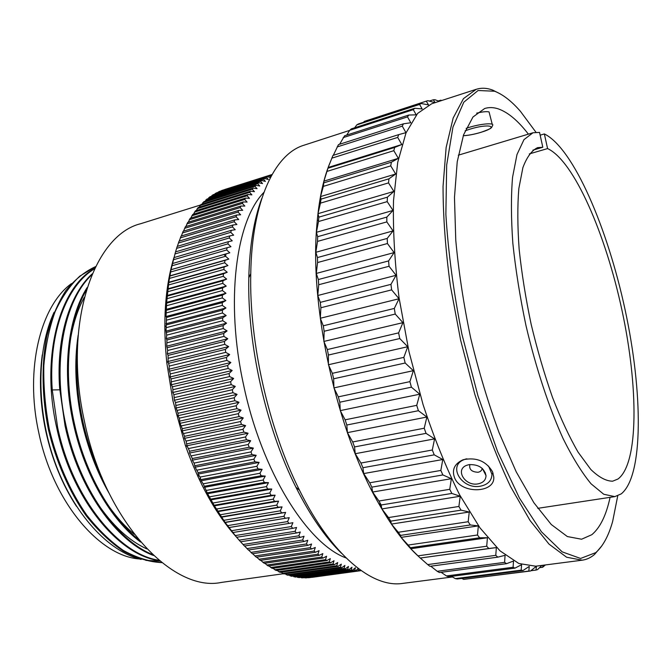 <?xml version="1.0" encoding="UTF-8"?>
<svg xmlns="http://www.w3.org/2000/svg" width="672" height="672" viewBox="0 0 672 672"><rect width="100%" height="100%" fill="white"/><g stroke="black" fill="none" stroke-linecap="round" stroke-linejoin="round"><path stroke-width="1.01" d="M321.636 190.714L322.115 190.747M397.748 533.056L398.672 532.829M324.156 182.784L323.476 182.792M261.794 198.425C253.89 219.517 249.564 245.977 248.808 277.805C247.187 344.148 266.045 427.988 295.924 487.242C310.237 515.676 325.475 537.734 341.645 553.417M349.642 130.402L304.004 145.211C274.84 153.863 251.916 200.743 250.757 273.647C249.11 342.132 268.649 428.98 299.46 490.165C331.724 555.551 372.523 588.101 402.578 583.422L452.474 576.971M329.717 163.422C322.921 180.214 318.562 201.726 316.646 227.951C309.918 309.624 337.52 432.323 378.571 503.244C391.877 526.705 405.359 544.58 419.017 556.87M542.984 565.261L542.64 567.277L545.37 564.95M434.944 102.707L427.879 100.674L426.283 101.161L428.509 104.899L421.1 103.505L419.588 104.429L422.142 108.898L414.716 108.276L413.305 109.662L416.212 114.836L408.794 115.038L407.509 116.886L410.785 122.749L403.435 123.824L402.276 126.143L405.955 132.653L398.689 134.635L397.69 137.416L401.78 144.53L394.649 147.445L393.826 150.679L398.345 158.34L391.381 162.196L390.743 165.875L395.699 174.006L388.954 178.811L388.517 182.902L393.91 191.419L387.416 197.165L387.198 201.634L393.028 210.445L386.828 217.098L386.828 221.903L393.078 230.908L387.206 238.426L387.433 243.524L394.103 252.605L388.584 260.929L389.046 266.272L396.094 275.302L390.953 284.357L391.642 289.876L399.042 298.746L394.313 308.44L395.228 314.059L402.94 322.644L398.622 332.875L399.748 338.545L407.736 346.718L403.838 357.378L405.166 363.014L413.372 370.667L409.903 381.637L411.415 387.173L419.782 394.195L416.724 405.342L418.404 410.71L426.888 417.026L424.225 428.224L426.048 433.364L434.582 438.875L432.298 450.005L434.238 454.852L442.781 459.505L440.84 470.442L442.873 474.944L451.366 478.699L449.744 489.317L451.836 493.441L460.228 496.247L458.892 506.461L461.026 510.157L469.258 512.022L468.174 521.732L470.324 524.975L478.355 525.882L477.481 535.004L479.623 537.785L487.418 537.743L486.713 546.227L488.821 548.512L496.356 547.571L495.776 555.341L497.843 557.147L505.075 555.324L504.596 562.355L506.587 563.674L513.509 561.019L513.089 567.277L514.996 568.126L521.59 564.69L521.186 570.158L523.001 570.545L529.242 566.395L528.847 571.066L530.544 570.998L536.441 566.194L536.004 570.074L537.583 569.587L541.901 565.396M500.237 93.87L492.778 90.14C486.982 87.94 481.471 87.662 476.23 89.309L431.668 103.774L417.598 113.425L406.006 132.922L397.732 162.246L393.506 200.701C392.86 230.42 394.724 262.886 399.109 298.099L409.013 351.784L423.049 404.536C434.171 438.236 446.384 468.376 459.698 494.953L479.984 527.89L500.018 550.847L518.843 563.497L535.693 566.202L582.162 560.188C586.69 559.574 590.822 557.651 594.56 554.425L601.894 545.782M441.832 100.472L440.605 100.229L441 100.741M439.202 101.321L434.969 99.725L433.306 99.784L435.145 102.64M398.689 134.635L332.951 155.425L328.163 167.479L323.921 181.146L323.366 186.371L320.502 196.585L321.04 199.122L320.452 203.146L317.982 213.679L318.847 217.157L318.486 221.542L316.403 232.31L317.646 236.695L317.512 241.408L315.832 252.294L317.47 257.561L317.579 262.542L316.277 273.437L318.352 279.527L318.704 284.735L317.772 295.512L320.292 302.366L320.897 307.734L320.309 318.259L323.299 325.794L324.139 331.262L323.87 341.435L327.331 349.549L328.406 355.043L328.423 364.736L332.363 373.33L333.656 378.79L333.917 387.887L338.31 396.85L339.814 402.209L340.267 410.617L345.122 419.815L346.811 425.015L347.416 432.642L352.699 441.966L354.547 446.93L355.253 453.709L360.931 463.033L362.922 467.712L363.686 473.575L369.726 482.782L371.826 487.133L372.59 492.038L378.958 501.018L381.142 504.991L381.872 508.922L388.517 517.558L390.751 521.128L391.398 524.068L469.258 512.022M390.751 521.128L461.026 510.157M391.398 524.068L398.278 532.274L468.174 521.732M398.278 532.274L400.546 535.399L470.324 524.975M400.546 535.399L401.075 537.365L478.355 525.882M401.075 537.365L408.131 545.059L477.481 535.004M408.131 545.059L410.407 547.73L479.623 537.785M410.105 548.016L410.777 548.73L487.418 537.743M410.777 548.73L417.976 555.845L486.713 546.227M417.976 555.845L420.235 558.046L488.821 548.512M420.235 558.046L496.356 547.571M420.412 558.113L427.703 564.581L495.776 555.341M427.703 564.581L429.92 566.311L497.843 557.147M430.76 566.202L437.22 571.284L504.596 562.355M437.22 571.284L439.387 572.536L506.587 563.674M441.143 572.309L446.452 575.946L513.089 567.277M446.452 575.946L448.535 576.744L514.996 568.126M451.45 576.366L455.314 578.626L521.186 570.158M455.314 578.626L457.304 578.97L523.001 570.545M461.731 578.407L463.756 579.382L528.847 571.066M463.756 579.382L530.544 570.998M530.88 570.73L536.004 570.074M539.566 567.672L542.64 567.277M403.435 123.824L338.461 144.623L333.32 155.308M408.794 115.038L344.602 135.778L339.612 144.253M414.716 108.276L351.296 128.89L349.7 130.309L346.727 135.089M421.1 103.505L358.453 123.934L356.765 124.908L354.648 127.798M364.745 121.246L363.451 122.304M438.304 100.976L440.605 100.229M429.324 101.077L433.306 99.784M364.224 121.414L426.283 101.161M356.765 124.908L419.588 104.429M349.7 130.309L413.305 109.662M343.132 137.642L407.509 116.886M337.126 146.941L402.276 126.143M331.775 158.189L397.69 137.416M328.163 167.479L401.78 144.53M328.163 168.151L394.649 147.445M327.163 171.36L393.826 150.679M323.921 181.146L398.345 158.34M324.164 182.742L391.381 162.196M323.366 186.371L390.743 165.875M320.502 196.585L395.699 174.006M321.04 199.122L388.954 178.811M320.452 203.146L388.517 182.902M317.982 213.679L393.91 191.419M318.847 217.157L387.416 197.165M318.486 221.542L387.198 201.634M316.403 232.31L393.028 210.445M317.646 236.695L386.828 217.098M317.512 241.408L386.828 221.903M315.832 252.294L393.078 230.908M317.47 257.561L387.206 238.426M317.579 262.542L387.433 243.524M316.277 273.437L394.103 252.605M318.352 279.527L388.584 260.929M318.704 284.735L389.046 266.272M317.772 295.512L396.094 275.302M320.292 302.366L390.953 284.357M320.897 307.734L391.642 289.876M320.309 318.259L399.042 298.746M323.299 325.794L394.313 308.44M324.139 331.262L395.228 314.059M323.87 341.435L402.94 322.644M327.331 349.549L398.622 332.875M328.406 355.043L399.748 338.545M328.423 364.736L407.736 346.718M332.363 373.33L403.838 357.378M333.656 378.79L405.166 363.014M333.917 387.887L413.372 370.667M338.31 396.85L409.903 381.637M339.814 402.209L411.415 387.173M340.267 410.617L419.782 394.195M345.122 419.815L416.724 405.342M346.811 425.015L418.404 410.71M347.416 432.642L426.888 417.026M352.699 441.966L424.225 428.224M354.547 446.93L426.048 433.364M355.253 453.709L434.582 438.875M360.931 463.033L432.298 450.005M362.922 467.712L434.238 454.852M363.686 473.575L442.781 459.505M369.726 482.782L440.84 470.442M371.826 487.133L442.873 474.944M372.59 492.038L451.366 478.699M378.958 501.018L449.744 489.317M381.142 504.991L451.836 493.441M381.872 508.922L460.228 496.247M388.517 517.558L458.892 506.461M476.23 89.309L463.453 98.641L453.163 118.02L446.132 147.496L443.05 186.362C443.075 216.502 445.502 249.514 450.316 285.39L460.631 340.175L474.76 394.094C485.78 428.576 497.725 459.446 510.602 486.688L530.04 520.498L549.016 544.118L566.614 557.231L582.162 560.188M454.692 478.061C451.576 469.896 454.364 463.789 463.084 459.749C476.196 457.027 485.999 460.992 492.492 471.66L493.76 476.944C495.314 493.324 461.269 494.29 454.692 478.061M535.937 132.224L520.422 111.325C511.644 101.22 503.042 94.517 494.626 91.232L478.078 90.502L463.806 102.194L452.962 127.084L446.678 164.984L445.872 214.368C448.207 252.168 453.575 292.194 461.975 334.446L477.977 395.926L497.675 451.802L519.389 497.986L541.397 531.745L562.187 551.863L580.574 558.457L595.787 552.619C603.019 546.193 608.647 535.769 612.662 521.371L617.736 495.835M610.084 497.339C606.236 515.248 600.155 527.696 591.847 534.685L581.582 539.23L567.353 536.558L551.25 524.496L533.921 502.79L516.188 471.786L499.052 432.6C488.216 402.982 478.758 371.423 470.66 337.915C463.63 304.172 458.665 271.597 455.767 240.198L454.474 197.45L457.22 161.834L463.579 134.795L472.97 117.004L484.688 108.494C489.073 107.15 493.676 107.302 498.506 108.948C508.234 112.468 518.188 120.868 528.385 134.148M492.248 124.303L489.056 111.922C486.797 111.334 482.664 111.745 476.658 113.148M493.072 473.147L492.122 473.743M544.362 133.93L547.579 148.579C574.115 160.885 605.766 234.394 622.02 310.481C638.4 386.509 638.862 463.436 617.98 479.018L612.637 481.194C606.11 481.16 598.819 477.246 590.78 469.434L578.155 452.256C569.436 437.203 560.885 418.933 552.518 397.446C544.471 374.497 537.348 350.112 531.157 324.307C525.697 298.334 521.69 273.252 519.137 249.068C517.499 226.061 517.398 205.892 518.834 188.555L522.892 167.63C526.814 157.122 531.72 150.461 537.608 147.638L542.808 147.244L539.549 132.418L532.988 132.762L523.975 139.633L516.995 154.501L512.56 177.257C510.972 196.132 511.064 218.131 512.837 243.247C515.617 269.665 519.994 297.074 525.958 325.475C535.895 367.861 548.965 407.442 563.144 438.682C572.678 457.792 581.986 472.836 591.074 483.823L603.75 494.264L614.838 496.616L621.247 493.878C643.742 475.684 642.844 391.952 625.136 309.96C607.555 227.917 573.451 148.142 544.362 133.93L540.162 135.181M547.579 148.579L529.326 153.913M542.808 147.244L532.896 150.15M485.461 472.903L484.865 473.348M488.578 466.108L491.954 474.323C491.719 480.656 487.914 484.604 480.522 486.167C461.731 490.064 446.821 465.142 464.822 459.388L466.847 458.8M469.157 464.638L467.023 465.2C454.541 469.224 464.957 486.587 478.069 483.857C483.193 482.773 485.839 480.035 486.024 475.658C484.243 467.989 478.624 464.318 469.157 464.638M482.168 468.35C481.908 470.434 480.539 471.744 478.052 472.265C471.668 471.988 468.938 469.409 469.871 464.537M323.593 185.304L322.837 185.371M263.878 192.402C235.998 220.643 225.053 300.888 243.541 384.703C261.668 471.66 307.566 544.093 346.105 557.962M233.654 378.462L172.796 392.498L172.939 389.693L229.597 376.555L233.654 378.462L230.597 381.671L231.202 384.628L235.284 386.434L232.294 389.735L232.957 392.683L237.073 394.38L234.15 397.765L234.864 400.697L238.997 402.293L236.149 405.754L236.914 408.668L241.063 410.147L238.283 413.675L239.106 416.573L243.272 417.925L240.559 421.529L241.433 424.393L245.608 425.628L242.97 429.299L243.894 432.121L248.077 433.23L245.515 436.96L246.473 439.74L250.664 440.731L248.178 444.503L249.186 447.241L253.369 448.098L250.958 451.92L252.008 454.6L256.192 455.33L253.848 459.186L254.94 461.815L259.115 462.412L256.847 466.309L257.981 468.871L262.139 469.342L259.955 473.256L261.114 475.759L265.264 476.087L263.147 480.026L264.34 482.462L268.472 482.656L266.431 486.604L267.658 488.972L271.765 489.031L269.791 492.988L271.051 495.272L275.134 495.197L273.235 499.153L274.512 501.362L278.569 501.152L276.746 505.109L278.048 507.234L282.072 506.89L280.316 510.829L281.635 512.87L285.625 512.4L283.937 516.323L285.281 518.28L289.237 517.667L287.608 521.573L288.968 523.429L292.883 522.698L291.32 526.571L292.698 528.343L296.57 527.478L295.075 531.317L296.453 532.988L300.283 531.997L298.847 535.802L300.241 537.382L304.021 536.264L302.644 540.019L304.038 541.506L307.776 540.271L306.457 543.976L307.86 545.362L311.539 544.009L310.279 547.663L311.682 548.94L315.302 547.478L314.101 551.074L315.504 552.25L319.074 550.67L317.915 554.207L319.318 555.29L322.829 553.602L321.728 557.063L323.123 558.046L326.575 556.248L325.525 559.65L326.911 560.532L330.305 558.634L329.297 561.96L330.674 562.733L334.009 560.742L333.035 563.984L334.404 564.665L337.68 562.573L336.756 565.74L338.108 566.32L341.317 564.136L340.427 567.227L341.771 567.697L344.912 565.429L344.064 568.436L345.383 568.806L348.474 566.462L347.651 569.369L348.961 569.654L351.977 567.218L351.196 570.049L352.472 570.226L355.429 567.722L354.673 570.452L355.942 570.536L358.243 568.487M271.488 175.526L269.48 175.753L270.64 177.097M270.396 177.568L267.557 176.728L266.448 177.341L268.296 179.483L264.558 178.483L263.474 179.189L265.39 181.398L261.618 180.491L260.56 181.297L262.542 183.574L258.745 182.767L257.712 183.666L259.762 186.01L255.948 185.304L254.94 186.304L257.065 188.706L253.226 188.101L252.252 189.193L254.436 191.663L250.589 191.167L249.64 192.36L251.899 194.872L248.035 194.494L247.12 195.779L249.455 198.349L245.574 198.08L244.692 199.466L247.094 202.079L243.205 201.928L242.365 203.406L244.843 206.069L240.946 206.035L240.139 207.606L242.693 210.302L238.787 210.403L238.022 212.066L240.652 214.796L236.746 215.015L236.023 216.77L238.72 219.526L234.822 219.87L234.142 221.718L236.914 224.507L233.016 224.977L232.386 226.909L235.225 229.715L231.336 230.32L230.748 232.336L233.671 235.158L229.79 235.889L229.253 237.989L232.243 240.82L228.371 241.693L227.892 243.869L230.95 246.708L227.094 247.708L226.666 249.967L229.799 252.798L225.968 253.932L225.582 256.267L228.791 259.09L224.977 260.366L224.65 262.769L227.926 265.583L224.137 266.986L223.868 269.464L227.212 272.252L223.448 273.79L223.238 276.335L226.64 279.098L222.919 280.77L222.76 283.374L226.237 286.104L222.541 287.91L222.44 290.564L225.977 293.261L222.323 295.201L222.289 297.914L225.876 300.569L222.264 302.635L222.289 305.39L225.943 307.994L222.373 310.187L222.449 312.992L226.162 315.538L222.642 317.864L222.776 320.704L226.54 323.19L223.07 325.634L223.264 328.507L227.077 330.926L223.658 333.488L223.919 336.395L227.783 338.747L224.414 341.426L224.734 344.35L228.64 346.618L225.33 349.415L225.708 352.355L229.664 354.547L226.414 357.445L226.85 360.402L230.84 362.502L227.648 365.509L228.144 368.474L232.168 370.482L229.043 373.59L229.597 376.555M172.939 389.693L172.41 386.803L229.043 373.59M229.79 235.889L175.51 251.891L171.024 269.682L168.815 282.24L166.656 302.358L166.026 316.512L166.488 317.461L166.051 331.145L166.723 335.143L166.312 338.621L166.942 339.973L166.74 346.172L167.656 350.49L167.336 353.8L168.092 355.404L168.101 361.477L169.268 366.08L169.025 369.205L170.327 373.934L170.125 376.958L171.083 378.924L171.377 384.728L172.41 386.803M231.336 230.32L177.232 246.389L175.552 251.882M233.016 224.977L179.088 241.114L177.349 246.355M234.822 219.87L181.07 236.065L179.29 241.055M236.746 215.015L183.179 231.252L181.356 235.981M238.787 210.403L185.405 226.682L183.548 231.143M240.946 206.035L187.748 222.348L185.867 226.54M243.205 201.928L190.201 218.266L188.294 222.18M245.574 198.08L192.755 214.435L190.84 218.064M248.035 194.494L195.409 210.848L193.494 214.2M250.589 191.167L198.148 207.522L196.258 210.588M253.226 188.101L200.987 204.448L199.105 207.228M255.948 185.304L203.902 201.634L202.054 204.112M258.745 182.767L206.892 199.08L205.094 201.264M261.618 180.491L209.958 196.77L208.211 198.66M264.558 178.483L213.083 194.729L211.411 196.316M267.557 176.728L216.275 192.931L214.687 194.216M270.606 175.241L219.517 191.394L218.03 192.377M272.042 174.535L221.441 190.789M272.051 174.51L224.91 189.445M172.796 392.498L173.897 394.682L174.376 400.26L175.552 402.545L176.114 407.988L178.055 413.23L177.996 415.682L179.315 418.152L180.037 423.318L182.246 428.686L182.221 430.878L184.556 436.304L184.54 438.362L186.085 441.076L187.001 445.746L189.588 451.24L189.596 453.02L192.31 458.531L192.31 460.177L194.09 463.084L195.149 467.191L198.106 472.71L198.106 474.071L200.038 477.07L201.172 480.782L203.179 483.823L207.606 493.693L214.41 505.84L225.17 522.497L236.443 537.071C216.04 514.324 199.013 483.781 185.38 445.452L172.914 400.73L166.816 362.905C162.7 322.258 165.043 287.255 173.838 257.897M173.897 394.682L230.597 381.671M174.485 397.572L231.202 384.628M174.376 400.26L235.284 386.434M175.552 402.545L232.294 389.735M311.942 577.349L361.166 570.629M308.23 577.601L361.133 570.604M304.458 577.609L306.247 577.878L359.344 570.595L360.108 569.873M300.644 577.366L302.652 577.861L355.942 570.536M296.789 576.862L298.99 577.592L352.472 570.226M292.891 576.089L295.285 577.063L348.961 569.654M288.96 575.064L291.53 576.282L345.383 568.806M284.987 573.762L287.725 575.232L341.771 567.697M280.997 572.2L283.886 573.922L338.108 566.32M276.973 570.368L280.006 572.342L334.404 564.665M272.933 568.268L276.1 570.494L330.674 562.733M268.876 565.891L272.168 568.378L326.911 560.532M264.81 563.254L268.212 565.992L323.123 558.046M260.744 560.339L264.256 563.329L319.318 555.29M256.687 557.155L260.282 560.406L315.504 552.25M252.63 553.703L256.309 557.214L311.682 548.94M248.59 549.99L252.344 553.745L307.86 545.362M244.574 546.008L248.396 550.015L304.038 541.506M240.584 541.775L244.457 546.025L300.241 537.382M236.443 537.071L240.551 541.783L296.453 532.988M380.041 505.84L381.242 505.646M380.033 505.814L381.234 505.613M384.88 513.988L385.636 513.862M384.762 513.794L385.493 513.677M387.307 517.877L388.584 517.675M387.131 517.6L388.391 517.398M389.743 521.632L390.818 521.464M389.508 521.279L390.726 521.086M394.607 528.746L395.203 528.654M394.237 528.217L394.766 528.133M397.026 532.081L397.992 531.938M396.581 531.468L397.471 531.334M308.49 577.76L361.057 570.553M304.928 577.903L359.344 570.595M358.613 568.764L358.1 570.604M301.316 577.794L354.673 570.452M297.637 577.433L351.196 570.049M293.916 576.811L347.651 569.369M290.136 575.929L344.064 568.436M286.322 574.787L340.427 567.227M282.467 573.376L336.756 565.74M278.578 571.696L333.035 563.984M274.655 569.747L329.297 561.96M270.715 567.529L325.525 559.65M266.767 565.043L321.728 557.063M262.794 562.288L317.915 554.207M258.829 559.264L314.101 551.074M254.856 555.971L310.279 547.663M250.891 552.409L306.457 543.976M246.943 548.587L302.644 540.019M243.02 544.496L298.847 535.802M239.123 540.154L295.075 531.317M236.67 537.272L292.698 528.343M235.259 535.559L291.32 526.571M232.831 532.526L288.968 523.429M231.437 530.72L287.608 521.573M228.883 527.596L289.237 517.667M229.043 527.52L285.281 518.28M227.657 525.63L283.937 516.323M225.17 522.497L285.625 512.4M225.296 522.287L281.635 512.87M223.944 520.304L280.316 510.829M221.516 517.163L282.072 506.89M221.617 516.818L278.048 507.234M220.282 514.752L276.746 505.109M217.93 511.61L278.569 501.152M218.005 511.123L274.512 501.362M216.695 508.973L273.235 499.153M214.41 505.84L275.134 495.197M214.469 505.21L271.051 495.272M213.184 502.984L269.791 492.988M210.966 499.867L271.765 489.031M211.008 499.086L267.658 488.972M209.756 496.793L266.431 486.604M207.606 493.693L268.472 482.656M207.631 492.769L264.34 482.462M206.422 490.4L263.147 480.026M204.338 487.326L265.264 476.087M204.355 486.259L261.114 475.759M203.179 483.823L259.955 473.256M201.172 480.782L262.139 469.342M201.18 479.564L257.981 468.871M200.038 477.07L256.847 466.309M198.106 474.071L259.115 462.412M198.106 472.71L254.94 461.815M197.005 470.156L253.848 459.186M195.149 467.191L256.192 455.33M195.149 465.696L252.008 454.6M194.09 463.084L250.958 451.92M192.31 460.177L253.369 448.098M192.31 458.531L249.186 447.241M191.293 455.868L248.178 444.503M189.596 453.02L250.664 440.731M189.588 451.24L246.473 439.74M188.622 448.535L245.515 436.96M187.001 445.746L248.077 433.23M187.001 443.822L243.894 432.121M186.085 441.076L242.97 429.299M184.54 438.362L245.608 425.628M184.556 436.304L241.433 424.393M183.691 433.516L240.559 421.529M182.221 430.878L243.272 417.925M182.246 428.686L239.106 416.573M181.432 425.872L238.283 413.675M180.037 423.318L241.063 410.147M180.079 420.991L236.914 408.668M179.315 418.152L236.149 405.754M177.996 415.682L238.997 402.293M178.055 413.23L234.864 400.697M177.358 410.374L234.15 397.765M176.114 407.988L237.073 394.38M176.19 405.418L232.957 392.683M316.84 225.263L317.789 224.994M317.789 225.019L316.84 225.288M317.243 220.492L318.595 220.105M318.587 220.214L317.234 220.609M317.713 215.821L318.427 215.611M318.478 215.804L317.688 216.04M318.83 206.816L319.62 206.581M319.519 207.01L318.772 207.228M319.469 202.482L320.586 202.154M320.519 202.675L319.393 203.011M320.174 198.29L320.796 198.106M320.922 198.66L320.065 198.92M221.6 190.546L272 174.611M218.324 191.932L269.48 175.753M215.099 193.561L266.448 177.341M211.932 195.451L263.474 179.189M208.824 197.585L260.56 181.297M205.783 199.987L257.712 183.666M202.818 202.642L254.94 186.304M199.937 205.548L252.252 189.193M197.131 208.715L249.64 192.36M194.418 212.134L247.12 195.779M191.806 215.813L244.692 199.466M189.286 219.736L242.365 203.406M186.875 223.91L240.139 207.606M184.582 228.329L238.022 212.066M182.398 232.991L236.023 216.77M180.331 237.896L234.142 221.718M178.391 243.029L232.386 226.909M176.585 248.388L230.748 232.336M174.913 253.966L229.253 237.989M173.93 257.611L228.371 241.693M173.384 259.762L227.892 243.869M172.486 263.542L227.094 247.708M171.998 265.768L226.666 249.967M229.799 252.798L171.024 269.682M171.192 269.665L225.968 253.932M170.755 271.967L225.582 256.267M228.791 259.09L169.84 275.864M170.05 275.99L224.977 260.366M169.663 278.359L224.65 262.769M227.926 265.583L168.815 282.24M169.05 282.5L224.137 266.986M168.731 284.928L223.868 269.464M227.212 272.252L167.933 288.784M168.218 289.178L223.448 273.79M167.95 291.673L223.238 276.335M226.64 279.098L167.219 295.495M167.538 296.033L222.919 280.77M167.336 298.586L222.76 283.374M226.237 286.104L166.656 302.358M167.026 303.038L222.541 287.91M166.874 305.642L222.44 290.564M225.977 293.261L166.261 309.364M166.673 310.187L222.323 295.201M166.589 312.841L222.289 297.914M225.876 300.569L166.026 316.512M166.488 317.461L222.264 302.635M166.463 320.166L222.289 305.39M225.943 307.994L165.95 323.778M166.471 324.862L222.373 310.187M166.505 327.6L222.449 312.992M226.162 315.538L166.051 331.145M166.622 332.371L222.642 317.864M166.723 335.143L222.776 320.704M226.54 323.19L166.312 338.621M166.942 339.973L223.07 325.634M167.101 342.779L223.264 328.507M227.077 330.926L166.74 346.172M167.437 347.651L223.658 333.488M167.656 350.49L223.919 336.395M227.783 338.747L167.336 353.8M168.092 355.404L224.414 341.426M168.378 358.26L224.734 344.35M228.64 346.618L168.101 361.477M168.924 363.208L225.33 349.415M169.268 366.08L225.708 352.355M229.664 354.547L169.025 369.205M169.915 371.053L226.414 357.445M170.327 373.934L226.85 360.402M230.84 362.502L170.125 376.958M171.083 378.924L227.648 365.509M171.545 381.814L228.144 368.474M232.168 370.482L171.377 384.728M200.432 205.027L140.717 223.7C93.828 235.032 62.698 323.484 84.328 420.823C104.664 521.447 172.889 592.813 221.416 582.422L283.374 573.728M223.944 254.512L225.742 256.41M78.154 335.143C74.071 362.2 75.348 391.18 81.967 422.066C87.78 447.947 96.726 471.492 108.78 492.685M102.178 478.103C93.786 460.555 87.36 441.798 82.916 421.848C77.431 396.564 75.608 372.271 77.44 348.961M97.138 502.891C112.316 525.336 128.864 540.666 146.79 548.89M84.277 297.394C77.591 309.582 72.878 324.24 70.148 341.359M107.192 503.857C115.609 516.13 124.622 526.252 134.24 534.24M82.11 422.033C87.217 444.839 94.912 465.847 105.202 485.058M92.232 273.832C69.745 294.101 56.053 337.756 59.632 388.13L65.075 425.888C78.473 488.678 116.542 541.892 153.443 555.45M87.1 287.608C67.914 317.68 61.622 371.28 73.492 423.982C84.428 474.499 111.115 520.204 140.574 542.035M138.382 539.431C110.149 516.852 85 472.475 74.424 423.772C62.95 372.7 68.41 320.645 86.293 290.212M152.46 554.526C116.155 540.002 79.187 487.36 66.007 425.678C51.727 362.872 64.252 300.359 91.82 274.798M158.886 560.255C118.406 554.274 72.509 497.86 57.649 427.568L52.256 389.945C48.216 332.867 66.763 285.298 94.492 268.834M94.676 268.456C59.774 287.246 40.354 356.311 56.725 427.778C71.744 498.876 118.516 555.568 159.331 560.624M161.818 562.632C149.251 561.968 136.416 558.13 123.304 551.116C110.267 542.262 97.868 530.443 86.108 515.676C69.266 491.677 56.087 461.664 48.376 429.307C41.882 396.74 41.412 364.459 46.746 336.454C51.282 318.738 57.607 303.517 65.713 290.791C74.634 279.728 84.588 271.664 95.584 266.608M95.533 266.7L79.825 276.125C70.174 285.188 61.933 297.041 55.112 311.674C49.316 327.751 45.553 345.744 43.831 365.669C43.394 386.341 45.217 407.476 49.283 429.064C56.918 461.16 69.955 490.997 86.604 514.928C98.23 529.679 110.494 541.531 123.404 550.477C136.408 557.617 149.159 561.624 161.65 562.506M54.113 312.194C36.599 349.49 36.128 409.693 54.776 461.798C73.424 513.929 108.469 551.586 141.145 559.406M145.849 560.381L159.894 561.086M76.423 506.268C62.118 484.319 51.853 459.035 45.62 430.433C40.152 404.015 39.035 378.823 42.269 354.883M71.476 283.584C40.614 305.852 24.704 368.617 38.64 432.012C52.71 501.614 99.364 556.223 139.49 558.978M164.791 328.91L166.127 330.532M198.652 474.911L198.114 477.036M164.783 325.466L166.505 327.348M199.576 480.152L200.332 477.716M217.199 509.804L215.603 509.309M168.008 291.127L166.782 292.261M463.26 135.727C468.334 135.458 474.239 134.333 480.976 132.334C494.021 127.63 490.207 128.058 491.744 127.327L492.526 125.563C495.113 122.522 480.875 123.648 468.745 127.512L466.158 128.36M463.277 135.668C468.241 135.45 474.113 134.333 480.875 132.334C500.522 126.512 489.258 123.068 469.652 129.251L465.1 130.838M52.256 389.945L59.749 389.81M295.924 487.242L299.46 490.165M248.808 277.805L250.757 273.647M378.571 503.244L381.209 505.42M316.646 227.951L317.621 225.868M364.484 121.33L426.51 101.077M532.988 132.762L458.312 155.182M614.838 496.616L537.76 508.334M465.545 459.043L464.822 459.388M482.513 468.661L486.024 475.658M166.816 362.905L168.134 361.074M185.38 445.452L187.513 446.628"/></g></svg>
